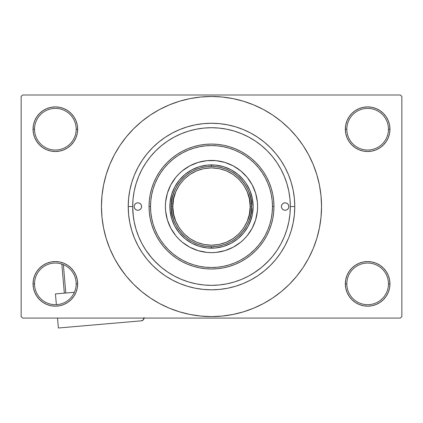 <?xml version="1.0" encoding="UTF-8"?>
<svg xmlns="http://www.w3.org/2000/svg" width="423" height="423" viewBox="0 0 423 423"><rect width="100%" height="100%" fill="white"/><g stroke="black" fill="none" stroke-linecap="round" stroke-linejoin="round"><path stroke-width="0.63" d="M345.771 279.513L345.337 283.865L346.828 283.865A20.822 20.822 0 0 0 367.645 304.687A20.822 20.822 0 0 0 388.467 283.865A20.822 20.822 0 0 0 367.645 263.048A20.822 20.822 0 0 0 346.828 283.865L345.337 283.865L345.771 288.216L347.04 292.404L349.097 296.259L351.873 299.637L355.251 302.413L359.111 304.475L363.294 305.744L367.645 306.173L371.997 305.744L376.184 304.475L380.039 302.413L383.418 299.637L386.194 296.259L388.256 292.404L389.525 288.216L389.953 283.865L388.467 283.865A20.822 20.822 0 0 1 367.645 304.687A20.822 20.822 0 0 1 346.828 283.865A20.822 20.822 0 0 1 367.645 263.048A20.822 20.822 0 0 1 388.467 283.865L389.953 283.865L389.525 279.513L388.256 275.331L386.194 271.471L383.418 268.092L380.039 265.316L376.184 263.254L371.997 261.985L367.645 261.557L363.294 261.985L359.111 263.254L355.251 265.316L351.873 268.092L349.097 271.471L347.04 275.331L345.771 279.513L345.337 283.865L345.771 288.216M345.342 283.865A22.308 22.308 0 0 1 367.645 261.557A22.308 22.308 0 0 1 389.953 283.865L389.525 279.513M33.475 279.513L33.047 283.865L34.533 283.865A20.822 20.822 0 0 0 55.355 304.687A20.822 20.822 0 0 0 76.172 283.865A20.822 20.822 0 0 0 55.355 263.048A20.822 20.822 0 0 0 34.533 283.865L33.047 283.865A22.308 22.308 0 0 1 55.355 261.557A22.308 22.308 0 0 1 77.663 283.865L76.172 283.865A20.822 20.822 0 0 1 55.355 304.687A20.822 20.822 0 0 1 34.533 283.865A20.822 20.822 0 0 1 55.355 263.048A20.822 20.822 0 0 1 76.172 283.865L77.663 283.865L77.229 279.513L75.96 275.331L73.903 271.471L71.127 268.092L67.749 265.316L63.889 263.254L59.706 261.985L55.355 261.557L51.003 261.985L46.816 263.254L42.961 265.316L39.582 268.092L36.806 271.471L34.744 275.331L33.475 279.513L33.047 283.865L33.475 288.216L34.744 292.404L36.806 296.259L39.582 299.637L42.961 302.413L46.816 304.475L51.003 305.744L55.355 306.173L59.706 305.744L63.889 304.475L67.749 302.413L71.127 299.637L73.903 296.259L75.96 292.404L77.229 288.216L77.663 283.865L77.229 279.513M77.229 133.557L77.663 129.205L77.229 124.854L75.96 120.671L73.903 116.811L71.127 113.433L67.749 110.657L63.889 108.595L59.706 107.326L55.355 106.897L51.003 107.326L46.816 108.595L42.961 110.657L39.582 113.433L36.806 116.811L34.744 120.671L33.475 124.854L33.047 129.205L33.475 133.557L34.744 137.745L36.806 141.599L39.582 144.978L42.961 147.754L46.816 149.816L51.003 151.085L55.355 151.513L59.706 151.085L63.889 149.816L67.749 147.754L71.127 144.978L73.903 141.599L75.96 137.745L77.229 133.557L77.663 129.205L76.172 129.205A20.822 20.822 0 0 0 55.355 108.388A20.822 20.822 0 0 0 34.533 129.205L33.047 129.205A22.308 22.308 0 0 1 55.355 106.897A22.308 22.308 0 0 1 77.658 129.205M345.771 124.854L345.337 129.205L346.828 129.205A20.822 20.822 0 0 0 367.645 150.028A20.822 20.822 0 0 0 388.467 129.205A20.822 20.822 0 0 0 367.645 108.388A20.822 20.822 0 0 0 346.828 129.205L345.337 129.205A22.308 22.308 0 0 1 367.645 106.897A22.308 22.308 0 0 1 389.953 129.205L388.467 129.205A20.822 20.822 0 0 1 367.645 150.028A20.822 20.822 0 0 1 346.828 129.205A20.822 20.822 0 0 1 367.645 108.388A20.822 20.822 0 0 1 388.467 129.205L389.953 129.205L389.525 124.854L388.256 120.671L386.194 116.811L383.418 113.433L380.039 110.657L376.184 108.595L371.997 107.326L367.645 106.897L363.294 107.326L359.111 108.595L355.251 110.657L351.873 113.433L349.097 116.811L347.04 120.671L345.771 124.854L345.337 129.205L345.771 133.557L347.04 137.745L349.097 141.599L351.873 144.978L355.251 147.754L359.111 149.816L363.294 151.085L367.645 151.513L371.997 151.085L376.184 149.816L380.039 147.754L383.418 144.978L386.194 141.599L388.256 137.745L389.525 133.557L389.953 129.205L389.525 124.854M33.475 124.854L33.047 129.205L34.533 129.205A20.822 20.822 0 0 1 55.355 108.388A20.822 20.822 0 0 1 76.172 129.205A20.822 20.822 0 0 1 55.355 150.028A20.822 20.822 0 0 1 34.533 129.205A20.822 20.822 0 0 0 55.355 150.028A20.822 20.822 0 0 0 76.172 129.205L77.663 129.205L77.229 124.854M294.778 206.535L290.315 206.535L294.778 206.535L294.376 214.699L294.778 206.535A83.278 83.278 0 0 1 211.5 289.813A83.278 83.278 0 0 1 128.222 206.535A83.278 83.278 0 0 1 211.5 123.257A83.278 83.278 0 0 1 294.778 206.535L294.376 198.371L293.176 190.287L291.193 182.361L288.438 174.667L284.943 167.281L280.745 160.269L275.875 153.702L270.387 147.648L264.333 142.16L257.766 137.29L250.754 133.092L243.368 129.597L235.674 126.842L227.748 124.859L235.674 126.842M290.315 206.572L290.315 206.535A78.815 78.815 0 0 1 211.5 285.351A78.815 78.815 0 0 1 132.685 206.535L128.222 206.535L128.624 198.371L128.222 206.535L132.685 206.535L133.345 216.729M299.891 272.089L303 267.674L308.552 258.411L313.168 248.65L316.806 238.482L319.434 228.002L321.015 217.322L321.543 206.535A110.043 110.043 0 0 1 211.5 316.584A110.043 110.043 0 0 1 101.457 206.535A110.043 110.043 0 0 1 211.5 96.492A110.043 110.043 0 0 1 321.543 206.535L321.015 195.749L319.434 185.068L316.806 174.593L313.168 164.425L308.552 154.659L303 145.396L298.807 139.542M400.364 318.07L22.636 318.07L21.15 316.584L21.15 96.492L22.636 95.001L400.364 95.001L22.636 95.001L21.15 96.492L21.15 316.584L22.636 318.07L400.364 318.07L401.85 316.584L401.85 96.492L401.85 316.584L400.364 318.07M400.364 95.001L401.85 96.492L400.364 95.001M117.113 263.111L124.193 273.528M123.109 140.981L120 145.396L114.448 154.659L109.832 164.425L106.194 174.593L103.566 185.068L101.985 195.749L101.457 206.535L101.985 217.322L103.566 228.002L106.194 238.482L109.832 248.65L114.448 258.411L120 267.674L126.435 276.346L133.684 284.351L141.689 291.6L147.4 295.984M141.689 291.6L150.361 298.035L159.624 303.587L169.385 308.203L179.553 311.841L190.033 314.469L200.714 316.05L211.5 316.584L222.287 316.05L232.967 314.469L243.447 311.841L253.615 308.203L263.376 303.587L272.639 298.035L281.311 291.6L289.316 284.351L296.565 276.346L303 267.674L306.802 261.557M234.733 314.104L243.447 311.841M277.054 294.926L281.311 291.6M305.887 149.959L303 145.396L296.565 136.724L289.316 128.719L281.311 121.47L275.6 117.086M281.311 121.47L272.639 115.035L263.376 109.483L253.615 104.867L243.447 101.229L232.967 98.607L222.287 97.02L211.5 96.492L200.714 97.02L190.033 98.607L179.553 101.229L169.385 104.867L159.624 109.483L150.361 115.035L141.689 121.47L133.684 128.719L126.435 136.724L120 145.396L116.198 151.513M188.267 98.971L179.553 101.229M145.946 118.144L141.689 121.47M386.194 116.811L383.418 113.433M380.039 110.657L376.184 108.595L371.997 107.326L367.645 106.897L363.294 107.326M359.111 108.595L355.251 110.657M351.873 113.433L349.097 116.811M389.525 133.557L389.953 129.205A22.308 22.308 0 0 1 367.645 151.513A22.308 22.308 0 0 1 345.337 129.205L345.771 133.557M355.251 147.754L359.111 149.816L363.294 151.085L367.645 151.513L371.997 151.085L376.184 149.816L380.039 147.754M383.418 144.978L386.194 141.599M73.903 116.811L71.127 113.433M67.749 110.657L63.889 108.595L59.706 107.326L55.355 106.897L51.003 107.326M46.816 108.595L42.961 110.657M39.582 113.433L36.806 116.811M77.663 129.205A22.308 22.308 0 0 1 55.355 151.513A22.308 22.308 0 0 1 33.047 129.205L33.475 133.557M42.961 147.754L46.816 149.816L51.003 151.085L55.355 151.513L59.706 151.085L63.889 149.816L67.749 147.754M71.127 144.978L73.903 141.599M67.749 265.316L63.889 263.254L59.706 261.985L55.355 261.557L51.003 261.985L46.816 263.254L42.961 265.316M39.582 268.092L36.806 271.471M77.229 288.216L77.663 283.865A22.308 22.308 0 0 1 55.355 306.173A22.308 22.308 0 0 1 33.047 283.865L33.475 288.216M36.806 296.259L39.582 299.637M42.961 302.413L46.816 304.475L51.003 305.744L55.355 306.173L59.706 305.744M63.889 304.475L67.749 302.413M71.127 299.637L73.903 296.259M380.039 265.316L376.184 263.254L371.997 261.985L367.645 261.557L363.294 261.985L359.111 263.254L355.251 265.316M351.873 268.092L349.097 271.471M349.097 296.259L351.873 299.637M355.251 302.413L359.111 304.475L363.294 305.744L367.645 306.173L371.997 305.744M376.184 304.475L380.039 302.413M383.418 299.637L386.194 296.259M389.525 288.216L389.953 283.865A22.308 22.308 0 0 1 367.645 306.173A22.308 22.308 0 0 1 345.337 283.865M291.161 182.26L290.612 180.531M128.624 198.371L129.824 190.287L131.807 182.361L134.049 175.931M131.839 230.815L132.388 232.539M294.376 214.699L293.176 222.784L291.193 230.709L288.951 237.139M243.447 101.229L232.967 98.607M179.553 311.841L190.033 314.469M134.562 174.667L138.057 167.281L142.255 160.269L147.125 153.702L152.613 147.648L158.667 142.16L165.234 137.29L172.246 133.092L179.632 129.597L187.326 126.842L195.252 124.859L203.336 123.659L211.5 123.257L219.664 123.659L227.748 124.859M288.438 238.403L284.943 245.795L280.745 252.801L275.875 259.368L270.387 265.422L264.333 270.91L257.766 275.78L250.754 279.978L243.368 283.473L235.674 286.228L227.748 288.211L219.664 289.411L211.5 289.813L203.336 289.411L195.252 288.211L187.326 286.228L179.632 283.473L172.246 279.978L165.234 275.78L158.667 270.91L152.613 265.422L147.125 259.368L142.255 252.801L138.057 245.795L134.562 238.403L131.807 230.709L129.824 222.784L128.624 214.699L128.222 206.535M219.029 284.991L219.542 284.943M132.685 206.535L133.065 214.26L134.197 221.911L136.079 229.414L138.681 236.695L141.991 243.69L145.967 250.326L150.572 256.539L155.77 262.265L161.501 267.463L167.714 272.068L174.345 276.045L181.34 279.354L188.621 281.956L196.124 283.838L203.775 284.975L211.5 285.351L219.225 284.975L226.876 283.838L234.379 281.956L241.66 279.354L248.655 276.045L255.286 272.068L261.499 267.463L267.23 262.265L272.428 256.539L277.033 250.326L281.009 243.69L284.319 236.695L286.921 229.414L288.803 221.911L289.935 214.26L290.315 206.535L289.935 198.81L288.803 191.159L286.921 183.656L284.319 176.375L281.009 169.38L277.033 162.749L272.428 156.536L267.23 150.805L261.499 145.607L255.286 141.002L248.655 137.026L241.66 133.721L234.379 131.114L226.876 129.232L219.225 128.1L211.5 127.72L203.775 128.1L196.124 129.232L188.621 131.114L181.34 133.721L174.345 137.026L167.714 141.002L161.501 145.607L155.77 150.805L150.572 156.536L145.967 162.749L141.991 169.38L138.681 176.375L136.079 183.656L134.197 191.159L133.065 198.81L132.685 206.535A78.815 78.815 0 0 1 211.5 127.72A78.815 78.815 0 0 1 290.315 206.535M203.458 284.943L203.976 284.991M179.484 258.427L175.101 255.45M152.243 220.901L151.233 215.767M150.53 206.551L149.044 206.535A62.456 62.456 0 0 0 211.5 268.996A62.456 62.456 0 0 0 273.956 206.535L272.47 206.535A60.97 60.97 0 0 1 211.5 267.505A60.97 60.97 0 0 1 150.53 206.535L150.821 212.51L151.698 218.432L153.152 224.232L155.172 229.869L157.726 235.278L160.803 240.412L164.367 245.213L168.386 249.649L172.822 253.668L177.628 257.232L182.757 260.309L188.166 262.868L193.803 264.883L199.603 266.337L205.525 267.214L211.5 267.505L217.475 267.214L223.397 266.337L229.197 264.883L234.834 262.868L240.243 260.309L245.372 257.232L250.178 253.668L254.614 249.649L258.633 245.213L262.197 240.412L265.274 235.278L267.828 229.869L269.848 224.232L271.302 218.432L272.179 212.51L272.47 206.535L272.179 200.56L271.302 194.638L269.848 188.838L267.828 183.201L265.274 177.792L262.197 172.663L258.633 167.857L254.614 163.421L250.178 159.402L245.372 155.838L250.178 159.402M188.166 150.207L193.803 148.187L188.166 150.207L182.757 152.761L177.628 155.838L172.822 159.402L168.386 163.421L164.367 167.857L160.803 172.663L157.726 177.792L155.172 183.201L153.152 188.838L151.698 194.638L150.821 200.56L150.53 206.535A60.97 60.97 0 0 1 211.5 145.565A60.97 60.97 0 0 1 272.47 206.535L273.956 206.535A62.456 62.456 0 0 1 211.5 268.996A62.456 62.456 0 0 1 149.044 206.535L149.34 200.412L150.239 194.353L151.73 188.404L153.798 182.636L156.415 177.094L159.566 171.833L163.22 166.911L167.334 162.369L171.875 158.255L176.798 154.601L182.059 151.45L187.601 148.833L193.369 146.765L199.312 145.279L205.377 144.375L211.5 144.079L217.623 144.375L223.688 145.279L229.631 146.765L235.4 148.833L240.941 151.45L246.202 154.601L251.125 158.255L255.666 162.369L259.78 166.911L263.434 171.833L266.585 177.094L269.202 182.636L271.27 188.404L272.761 194.353L273.66 200.412L273.956 206.535L273.66 212.658L272.761 218.723L271.27 224.666L269.202 230.44L266.585 235.976L263.434 241.237L259.78 246.16L255.666 250.702L251.125 254.815L246.202 258.469L240.941 261.62L235.4 264.238L229.631 266.305L223.688 267.796L217.623 268.695L211.5 268.996L205.377 268.695L199.312 267.796L193.369 266.305L187.601 264.238L182.059 261.62L176.798 258.469L171.875 254.815L167.334 250.702L163.22 246.16L159.566 241.237L156.415 235.976L153.798 230.44L151.73 224.666L150.239 218.723L149.34 212.658L149.044 206.535A62.456 62.456 0 0 1 211.5 144.079A62.456 62.456 0 0 1 273.956 206.535A62.456 62.456 0 0 0 211.5 144.079A62.456 62.456 0 0 0 149.044 206.535L150.53 206.535M272.47 206.667L272.052 213.652M263.746 237.969L260.843 242.353M254.773 249.491L249.48 254.234M247.899 255.45L243.516 258.427M253.599 273.168L261.8 267.214M262.678 266.479L269.308 260.113M145.824 250.109L151.973 258.194M153.692 260.113L160.322 266.479M229.895 170.844L225.528 168.914L220.965 167.513L216.264 166.667L211.5 166.382L211.5 164.896A41.639 41.639 0 0 0 169.861 206.535A41.639 41.639 0 0 0 211.5 248.174L211.5 246.688L216.264 246.403L220.965 245.557L225.528 244.156L229.895 242.226M193.105 242.226L197.472 244.156L202.035 245.557L206.736 246.403L211.5 246.688L211.5 248.174A41.639 41.639 0 0 1 169.861 206.535A41.639 41.639 0 0 1 211.5 164.896A41.639 41.639 0 0 1 253.139 206.535A41.639 41.639 0 0 1 211.5 248.174A41.639 41.639 0 0 0 253.139 206.535A41.639 41.639 0 0 0 211.5 164.896L211.5 166.382L206.736 166.667L202.035 167.513L197.472 168.914L193.105 170.844M247.191 224.93L249.121 220.563L250.522 216L251.368 211.299L251.653 206.535L251.368 201.771L250.522 197.07L249.121 192.507L247.191 188.14M175.809 188.14L173.879 192.507L172.478 197.07L171.632 201.771L171.347 206.535L171.632 211.299L172.478 216L173.879 220.563L175.809 224.93M281.395 206.535A3.717 3.717 0 0 1 285.113 202.818A3.717 3.717 0 0 1 288.83 206.535L288.544 207.957L287.74 209.163L286.535 209.972L285.113 210.252L283.69 209.972L282.485 209.163L281.676 207.957L281.395 206.535L281.676 205.113L282.485 203.907L283.69 203.103L285.113 202.818L286.535 203.103L287.74 203.907L288.544 205.113L288.83 206.535A3.717 3.717 0 0 1 285.113 210.252A3.717 3.717 0 0 1 281.395 206.535L281.464 205.811M134.17 206.535A3.717 3.717 0 0 1 137.887 202.818A3.717 3.717 0 0 1 141.605 206.535L141.324 207.957L140.515 209.163L139.31 209.972L137.887 210.252L136.465 209.972L135.26 209.163L134.456 207.957L134.17 206.535L134.456 205.113L135.26 203.907L136.465 203.103L137.887 202.818L139.31 203.103L140.515 203.907L141.324 205.113L141.605 206.535A3.717 3.717 0 0 1 137.887 210.252A3.717 3.717 0 0 1 134.17 206.535M170.839 184.814A46.102 46.102 0 0 0 165.398 206.535A46.102 46.102 0 0 1 211.5 160.433A46.102 46.102 0 0 1 257.602 206.535A46.102 46.102 0 0 0 252.161 184.814M233.226 165.874A46.102 46.102 0 0 0 189.774 165.874L198.117 162.421L206.979 160.655L216.021 160.655L224.883 162.421L233.232 165.879L240.745 170.897L247.138 177.29L252.156 184.803A46.102 46.102 0 0 0 247.164 177.322M247.106 177.253A46.102 46.102 0 0 0 240.782 170.929M240.713 170.871A46.102 46.102 0 0 0 233.242 165.885M189.758 165.885A46.102 46.102 0 0 0 182.287 170.871M182.218 170.929A46.102 46.102 0 0 0 175.894 177.253M175.836 177.322A46.102 46.102 0 0 0 170.85 184.798L175.862 177.29L178.903 173.938L182.255 170.897L189.768 165.879M289.935 198.81L288.803 191.159M134.197 191.159L133.065 198.81M136.079 229.414L138.681 236.695M234.379 281.956L235.516 281.602M235.934 281.469L236.954 281.131M240.423 279.852L241.66 279.354M286.921 183.656L284.319 176.375M188.621 131.114L181.34 133.721M251.347 218.622L248.222 226.162L243.685 232.951L237.916 238.725L231.127 243.257L223.587 246.382L215.582 247.973L207.418 247.973L199.413 246.382L191.873 243.257L185.084 238.725L179.315 232.951L174.778 226.162L171.653 218.622L170.062 210.617L170.062 202.453L171.653 194.448L174.778 186.908L179.315 180.119L185.084 174.35L191.873 169.813L199.413 166.688L207.418 165.097L215.582 165.097L223.587 166.688L231.127 169.813L237.916 174.35L243.685 180.119L246.123 183.402L249.972 190.599L252.341 198.413L253.139 206.535L252.341 214.657L249.972 222.472M245.372 155.838L240.243 152.761L234.834 150.207L229.197 148.187L223.397 146.733L217.475 145.856L211.5 145.565L205.525 145.856L199.603 146.733L193.803 148.187M252.156 184.803L255.614 193.152L257.38 202.02L257.602 206.535L257.38 211.056L255.614 219.918L252.156 228.267L247.138 235.78L244.097 239.132L240.745 242.173L233.232 247.191L224.883 250.649L216.021 252.415L211.5 252.637L206.979 252.415L198.117 250.649L189.768 247.191L182.255 242.173L178.903 239.132L175.862 235.78L170.844 228.267L167.386 219.918L165.62 211.056L165.398 206.535L165.62 202.02L167.386 193.152L170.844 184.803M178.903 239.132L182.255 242.173M193.856 249.126L198.117 250.649M244.097 239.132L247.138 235.78M254.091 224.179L255.614 219.918M244.097 173.938L240.745 170.897M229.144 163.944L224.883 162.421M178.903 173.938L175.862 177.29M168.909 188.896L167.386 193.152M171.653 194.448L173.028 190.599M223.587 166.688L227.437 168.068M199.413 246.382L195.563 245.007M252.161 228.261A46.102 46.102 0 0 0 257.602 206.535A46.102 46.102 0 0 1 211.5 252.637A46.102 46.102 0 0 1 165.398 206.535A46.102 46.102 0 0 0 170.839 228.261M170.85 228.277A46.102 46.102 0 0 0 175.836 235.748M175.894 235.817A46.102 46.102 0 0 0 182.218 242.141M182.287 242.199A46.102 46.102 0 0 0 240.713 242.199M240.782 242.141A46.102 46.102 0 0 0 247.106 235.817M247.164 235.748A46.102 46.102 0 0 0 252.15 228.277M134.456 205.113L134.244 205.811M134.244 207.259L134.456 207.957M141.536 207.259L141.605 206.535M288.756 205.811L288.544 205.113M288.544 207.957L288.756 207.259M171.347 206.535C169.734 218.279 181.779 246.138 211.5 246.688C241.221 246.138 253.266 218.279 251.653 206.535L250.162 206.535L249.422 198.995L247.222 191.741L243.648 185.057L238.842 179.193L232.983 174.387L226.294 170.813L219.045 168.613L211.5 167.873L203.955 168.613L196.706 170.813L190.017 174.387L184.158 179.193L179.352 185.057L175.778 191.741L173.578 198.995L172.838 206.535L171.347 206.535A40.153 40.153 0 0 1 211.5 166.382A40.153 40.153 0 0 1 251.653 206.535A40.153 40.153 0 0 1 211.5 246.688A40.153 40.153 0 0 1 171.347 206.535L172.838 206.535L173.578 214.08L175.778 221.329L179.352 228.018L184.158 233.877L190.017 238.683L196.706 242.257L203.955 244.457L211.5 245.203L219.045 244.457L226.294 242.257L232.983 238.683L238.842 233.877L243.648 228.018L247.222 221.329L249.422 214.08L250.162 206.535L251.653 206.535C253.266 194.792 241.221 166.932 211.5 166.382C181.779 166.932 169.734 194.792 171.347 206.535M250.167 206.535C251.717 217.845 240.116 244.674 211.5 245.203C182.884 244.674 171.283 217.845 172.833 206.535C171.283 195.225 182.884 168.396 211.5 167.873C240.116 168.396 251.717 195.225 250.167 206.535M74.395 292.282L55.445 293.922L74.395 292.282M58.385 327.999L57.528 318.07L58.385 327.999L141.356 320.83L58.385 327.999M56.37 304.66L55.445 293.922L56.37 304.66M144.063 317.615L143.376 319.783L141.356 320.83A2.972 2.972 0 0 0 144.069 318.07M143.376 319.783L144.058 318.196M61.821 264.074L64.333 293.155L61.821 264.074M65.814 293.023L63.365 264.65L65.814 293.023"/></g></svg>
